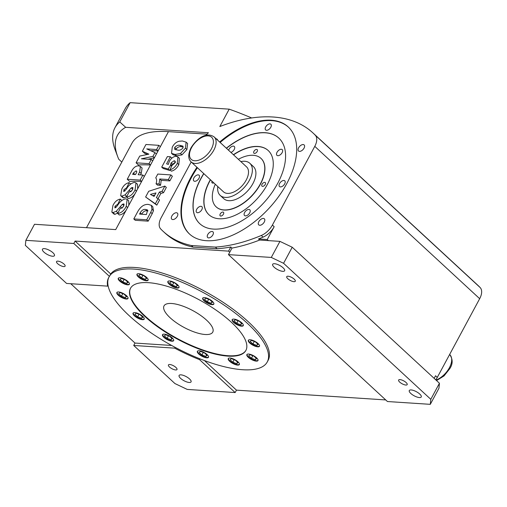 <?xml version="1.0" encoding="UTF-8"?>
<svg xmlns="http://www.w3.org/2000/svg" width="507" height="507" viewBox="0 0 507 507"><rect width="100%" height="100%" fill="white"/><g stroke="black" fill="none" stroke-linecap="round" stroke-linejoin="round"><path stroke-width="0.76" d="M399.706 382.113A4.855 1.667 28.3 0 1 398.629 380.022A4.855 1.667 28.3 0 1 401.696 379.984A4.855 1.667 28.3 0 1 406.101 382.532A4.855 1.667 28.3 0 1 407.178 384.623A4.855 1.667 28.3 0 1 404.111 384.661A4.855 1.667 28.3 0 1 399.706 382.113M287.811 278.736A4.855 1.667 28.3 0 1 286.734 276.645A4.855 1.667 28.3 0 1 289.808 276.607A4.855 1.667 28.3 0 1 294.206 279.161A4.855 1.667 28.3 0 1 295.283 281.252A4.855 1.667 28.3 0 1 292.216 281.29A4.855 1.667 28.3 0 1 287.811 278.736M64.015 264.071A4.855 1.667 -151.7 0 0 59.617 261.517A4.855 1.667 -151.7 0 0 56.543 261.561A4.855 1.667 -151.7 0 0 57.621 263.653A4.855 1.667 -151.7 0 0 62.025 266.2A4.855 1.667 -151.7 0 0 65.092 266.162A4.855 1.667 -151.7 0 0 64.015 264.071M175.91 367.442A4.855 1.667 -151.7 0 0 171.512 364.894A4.855 1.667 -151.7 0 0 168.438 364.932A4.855 1.667 -151.7 0 0 169.515 367.024A4.855 1.667 -151.7 0 0 173.92 369.578A4.855 1.667 -151.7 0 0 176.987 369.54A4.855 1.667 -151.7 0 0 175.91 367.442M177.304 216.324A4.126 2.326 132.7 0 1 171.791 219.176A4.126 2.326 132.7 0 1 171.873 215.969A4.126 2.326 132.7 0 1 177.387 213.117A4.126 2.326 132.7 0 1 177.304 216.324M264.267 222.028A4.126 2.326 132.7 0 1 258.747 224.88A4.126 2.326 132.7 0 1 258.83 221.667A4.126 2.326 132.7 0 1 264.35 218.815A4.126 2.326 132.7 0 1 264.267 222.028M304.048 148.145A4.126 2.326 132.7 0 1 298.528 150.997A4.126 2.326 132.7 0 1 298.61 147.791A4.126 2.326 132.7 0 1 304.13 144.939A4.126 2.326 132.7 0 1 304.048 148.145M127.979 281.575A6.312 2.161 -151.7 0 0 122.257 278.261A6.312 2.161 -151.7 0 0 118.264 278.311A6.312 2.161 -151.7 0 0 119.665 281.03A6.312 2.161 -151.7 0 0 125.387 284.345A6.312 2.161 -151.7 0 0 129.38 284.294A6.312 2.161 -151.7 0 0 127.979 281.575M118.404 278.128A6.312 2.161 -151.7 0 0 119.88 280.625A6.312 2.161 -151.7 0 0 125.318 283.838A6.312 2.161 -151.7 0 0 129.456 284.072M256.586 357.853A6.312 2.161 -151.7 0 0 250.864 354.539A6.312 2.161 -151.7 0 0 246.871 354.589A6.312 2.161 -151.7 0 0 248.272 357.308A6.312 2.161 -151.7 0 0 253.994 360.623A6.312 2.161 -151.7 0 0 257.987 360.572A6.312 2.161 -151.7 0 0 256.586 357.853M247.01 354.406A6.312 2.161 -151.7 0 0 248.487 356.909A6.312 2.161 -151.7 0 0 253.925 360.122A6.312 2.161 -151.7 0 0 258.063 360.357M172.234 337.941A6.312 2.161 -151.7 0 0 166.511 334.626A6.312 2.161 -151.7 0 0 162.525 334.677A6.312 2.161 -151.7 0 0 163.926 337.396A6.312 2.161 -151.7 0 0 169.642 340.71A6.312 2.161 -151.7 0 0 173.635 340.66A6.312 2.161 -151.7 0 0 172.234 337.941M162.665 334.493A6.312 2.161 -151.7 0 0 164.141 336.99A6.312 2.161 -151.7 0 0 169.572 340.21A6.312 2.161 -151.7 0 0 173.711 340.444M212.427 301.399A6.312 2.161 -151.7 0 0 206.704 298.084A6.312 2.161 -151.7 0 0 202.711 298.135A6.312 2.161 -151.7 0 0 204.112 300.854A6.312 2.161 -151.7 0 0 209.835 304.168A6.312 2.161 -151.7 0 0 213.827 304.118A6.312 2.161 -151.7 0 0 212.427 301.399M202.851 297.951A6.312 2.161 -151.7 0 0 204.327 300.455A6.312 2.161 -151.7 0 0 209.765 303.668A6.312 2.161 -151.7 0 0 213.903 303.902M207.078 354.564A6.312 2.161 -151.7 0 0 201.355 351.25A6.312 2.161 -151.7 0 0 197.369 351.3A6.312 2.161 -151.7 0 0 198.769 354.019A6.312 2.161 -151.7 0 0 204.492 357.334A6.312 2.161 -151.7 0 0 208.478 357.283A6.312 2.161 -151.7 0 0 207.078 354.564M197.508 351.117A6.312 2.161 -151.7 0 0 198.985 353.613A6.312 2.161 -151.7 0 0 204.416 356.827A6.312 2.161 -151.7 0 0 208.554 357.061M142.778 316.419A6.312 2.161 -151.7 0 0 137.055 313.104A6.312 2.161 -151.7 0 0 133.062 313.155A6.312 2.161 -151.7 0 0 134.463 315.874A6.312 2.161 -151.7 0 0 140.185 319.188A6.312 2.161 -151.7 0 0 144.178 319.137A6.312 2.161 -151.7 0 0 142.778 316.419M133.202 312.971A6.312 2.161 -151.7 0 0 134.678 315.474A6.312 2.161 -151.7 0 0 140.116 318.688A6.312 2.161 -151.7 0 0 144.254 318.922M126.592 295.771A6.312 2.161 -151.7 0 0 120.875 292.457A6.312 2.161 -151.7 0 0 116.883 292.507A6.312 2.161 -151.7 0 0 118.283 295.226A6.312 2.161 -151.7 0 0 124.006 298.541A6.312 2.161 -151.7 0 0 127.992 298.49A6.312 2.161 -151.7 0 0 126.592 295.771M117.022 292.324A6.312 2.161 -151.7 0 0 118.499 294.827A6.312 2.161 -151.7 0 0 123.93 298.04A6.312 2.161 -151.7 0 0 128.075 298.274M146.688 277.5A6.312 2.161 -151.7 0 0 140.965 274.192A6.312 2.161 -151.7 0 0 136.979 274.236A6.312 2.161 -151.7 0 0 138.379 276.955A6.312 2.161 -151.7 0 0 144.102 280.27A6.312 2.161 -151.7 0 0 148.088 280.225A6.312 2.161 -151.7 0 0 146.688 277.5M137.118 274.053A6.312 2.161 -151.7 0 0 138.595 276.556A6.312 2.161 -151.7 0 0 144.026 279.769A6.312 2.161 -151.7 0 0 148.164 280.003M177.583 284.776A6.312 2.161 -151.7 0 0 171.86 281.461A6.312 2.161 -151.7 0 0 167.868 281.512A6.312 2.161 -151.7 0 0 169.268 284.231A6.312 2.161 -151.7 0 0 174.991 287.545A6.312 2.161 -151.7 0 0 178.984 287.494A6.312 2.161 -151.7 0 0 177.583 284.776M168.007 281.328A6.312 2.161 -151.7 0 0 169.484 283.831A6.312 2.161 -151.7 0 0 174.921 287.044A6.312 2.161 -151.7 0 0 179.06 287.279M241.883 322.915A6.312 2.161 -151.7 0 0 236.161 319.6A6.312 2.161 -151.7 0 0 232.174 319.651A6.312 2.161 -151.7 0 0 233.575 322.37A6.312 2.161 -151.7 0 0 239.298 325.684A6.312 2.161 -151.7 0 0 243.284 325.64A6.312 2.161 -151.7 0 0 241.883 322.915M232.314 319.467A6.312 2.161 -151.7 0 0 233.79 321.97A6.312 2.161 -151.7 0 0 239.222 325.183A6.312 2.161 -151.7 0 0 243.36 325.418M258.069 343.562A6.312 2.161 -151.7 0 0 252.347 340.254A6.312 2.161 -151.7 0 0 248.354 340.298A6.312 2.161 -151.7 0 0 249.755 343.024A6.312 2.161 -151.7 0 0 255.477 346.332A6.312 2.161 -151.7 0 0 259.47 346.287A6.312 2.161 -151.7 0 0 258.069 343.562M248.493 340.115A6.312 2.161 -151.7 0 0 249.97 342.618A6.312 2.161 -151.7 0 0 255.401 345.831A6.312 2.161 -151.7 0 0 259.546 346.066M237.973 361.833A6.312 2.161 -151.7 0 0 232.25 358.519A6.312 2.161 -151.7 0 0 228.258 358.569A6.312 2.161 -151.7 0 0 229.658 361.288A6.312 2.161 -151.7 0 0 235.381 364.603A6.312 2.161 -151.7 0 0 239.374 364.552A6.312 2.161 -151.7 0 0 237.973 361.833M228.397 358.386A6.312 2.161 -151.7 0 0 229.874 360.889A6.312 2.161 -151.7 0 0 235.311 364.102A6.312 2.161 -151.7 0 0 239.45 364.337M231.338 322.224A65.536 22.473 -151.7 0 0 171.911 287.811A65.536 22.473 -151.7 0 0 130.47 288.325A65.536 22.473 -151.7 0 0 145.015 316.571A65.536 22.473 -151.7 0 0 204.441 350.983A65.536 22.473 -151.7 0 0 245.876 350.464A65.536 22.473 -151.7 0 0 231.338 322.224M130.584 288.128A65.536 22.473 -151.7 0 0 145.23 316.165A65.536 22.473 -151.7 0 0 204.372 350.483A65.536 22.473 -151.7 0 0 245.984 350.261M247.321 323.276A89.809 30.794 -151.7 0 0 167.703 276.733A89.809 30.794 -151.7 0 0 109.873 275.593L110.735 273.989A89.809 30.794 28.3 0 1 168.571 275.124A89.809 30.794 28.3 0 1 248.183 321.666A89.809 30.794 28.3 0 1 268.114 360.369L267.246 361.973A89.809 30.794 -151.7 0 0 247.321 323.276M189.555 378.957A6.794 2.332 -151.7 0 0 183.395 375.383A6.794 2.332 -151.7 0 0 179.098 375.44A6.794 2.332 -151.7 0 0 180.606 378.368A6.794 2.332 -151.7 0 0 186.766 381.936A6.794 2.332 -151.7 0 0 191.063 381.885A6.794 2.332 -151.7 0 0 189.555 378.957M52.931 252.727A6.794 2.332 -151.7 0 0 46.764 249.159A6.794 2.332 -151.7 0 0 42.468 249.21A6.794 2.332 -151.7 0 0 43.976 252.144A6.794 2.332 -151.7 0 0 50.142 255.712A6.794 2.332 -151.7 0 0 54.439 255.655A6.794 2.332 -151.7 0 0 52.931 252.727M283.121 267.816A6.794 2.332 -151.7 0 0 276.955 264.248A6.794 2.332 -151.7 0 0 272.658 264.299A6.794 2.332 -151.7 0 0 274.167 267.227A6.794 2.332 -151.7 0 0 280.333 270.801A6.794 2.332 -151.7 0 0 284.63 270.744A6.794 2.332 -151.7 0 0 283.121 267.816M419.745 394.04A6.794 2.332 -151.7 0 0 413.585 390.472A6.794 2.332 -151.7 0 0 409.288 390.529A6.794 2.332 -151.7 0 0 410.797 393.457A6.794 2.332 -151.7 0 0 416.957 397.025A6.794 2.332 -151.7 0 0 421.254 396.968A6.794 2.332 -151.7 0 0 419.745 394.04M207.769 234.526A3.885 2.193 -47.3 0 0 207.693 237.542A3.885 2.193 -47.3 0 0 212.883 234.855A3.885 2.193 -47.3 0 0 212.959 231.838A3.885 2.193 -47.3 0 0 207.769 234.526M279.579 183.528A3.885 2.193 -47.3 0 0 279.503 186.551A3.885 2.193 -47.3 0 0 284.693 183.864A3.885 2.193 -47.3 0 0 284.769 180.841A3.885 2.193 -47.3 0 0 279.579 183.528M193.896 177.913A3.885 2.193 -47.3 0 0 193.82 180.929A3.885 2.193 -47.3 0 0 199.01 178.249A3.885 2.193 -47.3 0 0 199.093 175.226A3.885 2.193 -47.3 0 0 193.896 177.913M265.706 126.915A3.885 2.193 -47.3 0 0 265.63 129.938A3.885 2.193 -47.3 0 0 270.82 127.251A3.885 2.193 -47.3 0 0 270.903 124.234A3.885 2.193 -47.3 0 0 265.706 126.915M213.758 182.831A2.427 1.369 132.7 0 1 212.11 182.888A2.427 1.369 132.7 0 1 212.04 181.246M223.429 214.163A2.427 1.369 132.7 0 1 220.184 215.836A2.427 1.369 132.7 0 1 220.234 213.954A2.427 1.369 132.7 0 1 223.479 212.275A2.427 1.369 132.7 0 1 223.429 214.163M265.231 184.478A2.427 1.369 132.7 0 1 261.986 186.158A2.427 1.369 132.7 0 1 262.037 184.269A2.427 1.369 132.7 0 1 265.281 182.59A2.427 1.369 132.7 0 1 265.231 184.478M257.157 151.523A2.427 1.369 132.7 0 1 253.912 153.203A2.427 1.369 132.7 0 1 253.963 151.314A2.427 1.369 132.7 0 1 257.207 149.635A2.427 1.369 132.7 0 1 257.157 151.523M228.644 150.326A3.885 2.193 132.7 0 1 229.094 149.166A3.885 2.193 132.7 0 1 234.291 146.479A3.885 2.193 132.7 0 1 234.215 149.502A3.885 2.193 132.7 0 1 230.9 152.404M201.805 209.689A3.885 2.193 132.7 0 1 196.608 212.37A3.885 2.193 132.7 0 1 196.691 209.353A3.885 2.193 132.7 0 1 201.881 206.666A3.885 2.193 132.7 0 1 201.805 209.689M249.729 212.832A3.885 2.193 132.7 0 1 244.539 215.513A3.885 2.193 132.7 0 1 244.615 212.496A3.885 2.193 132.7 0 1 249.805 209.809A3.885 2.193 132.7 0 1 249.729 212.832M282.139 152.639A3.885 2.193 132.7 0 1 276.942 155.326A3.885 2.193 132.7 0 1 277.025 152.303A3.885 2.193 132.7 0 1 282.215 149.622A3.885 2.193 132.7 0 1 282.139 152.639M246.206 180.074A16.991 9.582 -47.3 0 0 246.548 166.86L214.157 136.934A16.991 9.582 132.7 0 1 213.815 150.148A16.991 9.582 132.7 0 1 191.095 161.891L223.486 191.817A16.991 9.582 -47.3 0 0 246.206 180.074M240.857 161.606A21.845 12.32 132.7 0 1 249.837 163.292A21.845 12.32 132.7 0 1 249.4 180.283A21.845 12.32 132.7 0 1 220.19 195.385A21.845 12.32 132.7 0 1 217.801 186.563M220.19 195.385L223.726 198.649A21.845 12.32 -47.3 0 0 252.936 183.547A21.845 12.32 -47.3 0 0 253.373 166.556L249.837 163.292M238.353 159.293A33.012 18.613 132.7 0 1 260.947 158.355A33.012 18.613 132.7 0 1 260.287 184.028A33.012 18.613 132.7 0 1 216.147 206.85A33.012 18.613 132.7 0 1 215.298 184.25M216.223 206.919A33.012 18.613 -47.3 0 0 216.293 206.983A33.012 18.613 -47.3 0 0 260.433 184.161A33.012 18.613 -47.3 0 0 261.099 158.495A33.012 18.613 -47.3 0 0 261.023 158.425M233.404 154.717A43.691 24.64 132.7 0 1 268.197 150.509A43.691 24.64 132.7 0 1 267.322 184.491A43.691 24.64 132.7 0 1 208.903 214.695A43.691 24.64 132.7 0 1 209.778 180.714A43.691 24.64 132.7 0 1 210.348 179.681M208.973 214.759A43.691 24.64 132.7 0 1 209.923 180.853A43.691 24.64 132.7 0 1 210.494 179.814M226.337 148.19A58.254 32.854 132.7 0 1 278.825 138.1A58.254 32.854 132.7 0 1 277.659 183.401A58.254 32.854 132.7 0 1 199.764 223.676A58.254 32.854 132.7 0 1 200.93 178.375A58.254 32.854 132.7 0 1 203.719 173.559M199.821 223.733A58.254 32.854 132.7 0 1 201.051 178.483A58.254 32.854 132.7 0 1 203.839 173.667M196.95 167.304A72.818 41.067 -47.3 0 0 190.866 177.311A72.818 41.067 -47.3 0 0 189.409 233.936A72.818 41.067 -47.3 0 0 286.778 183.597A72.818 41.067 -47.3 0 0 288.236 126.965A72.818 41.067 -47.3 0 0 219.658 142.017M197.419 167.741A72.818 41.067 -47.3 0 0 191.342 177.742A72.818 41.067 -47.3 0 0 189.65 234.152M170.168 317.8A27.67 9.487 28.3 0 1 164.027 305.879A27.67 9.487 28.3 0 1 181.525 305.658A27.67 9.487 28.3 0 1 206.615 320.19A27.67 9.487 28.3 0 1 212.756 332.11A27.67 9.487 28.3 0 1 195.258 332.332A27.67 9.487 28.3 0 1 170.168 317.8M125.673 127.308A149.514 51.264 -151.7 0 0 117.706 156.65L115.178 149.907A155.345 53.267 28.3 0 1 114.962 127.707L125.337 108.435A155.345 53.267 28.3 0 1 130.134 102.661L119.76 121.934L125.673 127.308L208.453 132.739A14.564 8.213 132.7 0 0 206.007 135.35M130.134 102.661L229.196 109.157L219.835 126.535A170.878 96.368 132.7 0 1 312.838 132.834A170.878 96.368 132.7 0 1 315.278 135.23A14.564 8.213 132.7 0 1 314.777 146.352L272.398 225.057A14.564 8.213 132.7 0 1 261.295 235.482A170.878 96.368 132.7 0 1 215.348 247.086L191.386 245.515A170.878 96.368 132.7 0 1 163.083 231.281A170.878 96.368 132.7 0 1 160.643 228.885A14.564 8.213 132.7 0 1 161.144 217.763L191.183 161.974M216.236 138.861A4.126 2.326 132.7 0 1 217.167 139.241A4.126 2.326 132.7 0 1 217.623 140.135M152.208 213.688L148.19 221.147L135.274 220.304L133.797 218.942L137.815 211.482C140.699 206.507 144.184 204.15 148.266 204.403L151.301 205.329L151.992 209.309L153.469 210.671L152.208 213.688L150.737 212.325L146.713 219.791L148.19 221.147M151.301 205.329L152.772 206.691L153.469 210.671M172.355 176.271L169.858 180.91L161.22 180.346L160.535 185.315L157.519 185.118L156.042 183.756C156.929 181.195 156.834 179.231 155.75 177.849L157.791 174.059L170.878 174.915L172.355 176.271M170.01 169.877L169.661 170.428L163.178 168.476L161.708 167.114L167.38 156.581L170.396 156.777L171.867 158.133M170.396 156.777L166.594 163.843L168.343 164.407L169.275 161.448C171.163 158.159 173.483 156.441 176.233 156.289L177.925 156.967L179.402 158.323L178.806 164.617C177.051 168.109 174.592 170.308 171.436 171.195L169.965 169.839L172.012 165.39L174.788 163.14L174.959 161.011L174.155 160.732L175.226 161.72M175.631 162.094L172.564 164.262L172.088 165.555M186.918 149.54L181.95 154.876L176.62 155.833L172.995 154.711L171.518 153.348L172.26 147.188C173.933 143.975 176.221 141.998 179.123 141.25L182.362 140.984L186.139 142.169L185.448 148.177L186.918 149.54L187.609 143.525L186.139 142.169M123.968 204.036L122.409 204.277L116.236 211.305L113.004 212.566L111.832 212.091L112.947 205.468C114.734 201.786 117.193 199.657 120.324 199.086L117.827 204.156L114.962 206.254L115.121 207.902L117.25 205.918C119.589 201.881 122.409 199.505 125.717 198.782L127.162 199.352L128.67 200.747L128.835 205.227L126.104 210.297C124.044 213.187 121.769 214.746 119.284 214.974L117.713 213.529L120.203 208.453L121.914 207.971L123.778 206L123.55 203.877L124.19 204.467M163.083 231.281L164.845 232.916A170.878 96.368 -47.3 0 0 193.154 247.15L217.116 248.715A170.878 96.368 -47.3 0 0 230.799 246.998L228.568 251.13L75.106 241.072L73.813 243.48L25.857 240.337L34.501 224.278L115.71 229.601L126.104 210.297M86.488 227.687L132.029 143.113A133.011 45.605 28.3 0 1 168.457 131.63L207.04 134.159M158.875 145.338L156.606 149.546L146.719 148.9L154.952 152.62L152.93 156.384L141.383 158.805L151.276 159.452L149.007 163.666L136.091 162.817L139.723 156.074L148.868 154.16L142.34 151.213L145.959 144.489L158.875 145.338L160.351 146.694L158.083 150.909A133.011 45.605 -151.7 0 0 150.687 150.693M154.952 152.62L156.429 153.982L154.401 157.74L148.114 159.242M151.276 159.452L152.746 160.814L150.478 165.022A133.011 45.605 -151.7 0 0 138.443 164.99L136.091 162.817M139.647 172.019L138.183 174.731L142.879 175.042L144.356 176.404L141.63 181.462A133.011 45.605 -151.7 0 0 129.596 181.424L127.238 179.25L131.706 170.96C133.544 167.544 135.851 165.833 138.626 165.821L140.376 166.448L139.647 172.019L141.231 173.483L140.483 174.883M132.821 187.603L131.256 187.844L125.09 194.872L121.851 196.133L120.679 195.658L121.8 189.035C123.581 185.353 126.04 183.223 129.177 182.653L126.674 187.723L123.809 189.821L123.968 191.469L126.097 189.485C128.436 185.448 131.262 183.071 134.564 182.349L136.015 182.919L137.517 184.314L137.682 188.794L134.951 193.864C132.891 196.754 130.616 198.313 128.132 198.541L126.56 197.09L129.051 192.02L130.762 191.538L132.625 189.567L132.397 187.444L133.037 188.034M164.87 186.082L162.025 191.354L159.407 192.033L156.365 197.679L158.102 198.643L155.338 203.776L145.623 196.989L148.69 191.278L164.87 186.082L166.34 187.438L163.501 192.717L160.877 193.389L158.064 198.617M158.102 198.643L159.578 200.005L156.809 205.139L145.623 196.989M123.987 205.741L121.946 208.2M116.236 211.305L117.96 212.896L114.937 214.347L113.91 214.011L111.832 212.091M132.834 189.307L130.793 191.766M125.09 194.872L126.807 196.463L123.784 197.914L122.757 197.578L120.679 195.658M140.376 166.448L142.093 168.039L141.231 173.483M147.512 154.445L144.691 153.387L142.34 151.213M204.429 360.547L236.471 390.149L385.726 399.934M236.471 390.149L235.172 392.557L187.216 389.414L174.934 383.558L133.709 345.47L174.725 348.157A89.809 30.794 -151.7 0 0 199.543 359.64L235.172 392.557M73.813 243.48L109.442 276.397A89.809 30.794 -151.7 0 0 108.669 277.621A89.809 30.794 -151.7 0 0 107.592 286.132L66.575 283.445L25.35 245.363L25.857 240.337M109.442 276.397L109.873 275.593M107.592 286.132L108.023 285.333A89.809 30.794 28.3 0 1 108.891 277.228M70.777 283.724L135.008 343.062L171.651 345.463M233.55 154.857A43.691 24.64 132.7 0 1 268.273 150.579M226.452 148.298A58.254 32.854 132.7 0 1 278.882 138.151M288.47 127.187A72.818 41.067 -47.3 0 0 220.133 142.454M117.706 156.65A149.514 51.264 -151.7 0 0 118.765 159.261L121.813 162.082M230.799 246.998L231.972 248.081A170.878 96.368 -47.3 0 0 259.679 240.045L258.507 238.962A170.878 96.368 -47.3 0 0 263.063 237.111A14.564 8.213 -47.3 0 0 274.167 226.686L267.252 239.532L268.431 240.622L279.94 241.376L292.222 247.239L439.449 383.254L438.942 388.28L430.297 404.339L387.456 401.531L228.448 254.628L271.289 257.436L279.94 241.376M258.507 238.962L267.252 239.532M231.972 248.081L229.747 252.22L228.568 251.13M259.679 240.045L268.431 240.622M229.747 252.22L228.448 254.628M312.838 132.834L477.733 285.175A170.878 96.368 132.7 0 1 480.173 287.577A14.564 8.213 132.7 0 1 479.673 298.699L437.294 377.398L435.532 375.763L434.138 378.349M229.196 109.157A155.345 53.267 28.3 0 1 251.681 117.966M292.222 247.239L283.571 263.298L430.804 399.32L439.449 383.254M135.008 343.062L133.709 345.47M430.297 404.339L430.804 399.32M283.571 263.298L271.289 257.436M114.962 127.707A155.345 53.267 28.3 0 1 119.76 121.934M437.294 377.398A14.564 8.213 132.7 0 1 435.767 379.851M193.154 247.15L191.386 245.515M217.116 248.715L215.348 247.086M75.106 241.072L110.735 273.989M174.725 348.157L175.162 347.358A89.809 30.794 -151.7 0 0 199.973 358.842L199.543 359.64M108.023 285.333A89.809 30.794 -151.7 0 0 175.162 347.358M199.973 358.842A89.809 30.794 -151.7 0 0 267.246 361.973M235.229 360.071L231.312 358.645L230.115 359.736L232.833 362.252L236.75 363.677L237.948 362.587L235.229 360.071M255.325 341.8L251.409 340.381L250.211 341.464L252.93 343.98L256.846 345.406L258.044 344.316L255.325 341.8M239.146 321.153L235.223 319.733L234.025 320.817L236.75 323.333L240.667 324.759L241.864 323.669L239.146 321.153M174.839 283.014L170.922 281.588L169.725 282.678L172.443 285.194L176.36 286.613L177.558 285.523L174.839 283.014M141.554 277.918L145.471 279.344L146.669 278.254L143.95 275.738L140.027 274.319L138.829 275.402L141.554 277.918L142.923 275.371M121.458 296.189L125.375 297.609L126.573 296.525L123.854 294.009L119.937 292.583L118.739 293.673L121.458 296.189L122.827 293.635M137.638 316.837L141.554 318.263L142.752 317.173L140.033 314.657L136.117 313.231L134.919 314.321L137.638 316.837L139.013 314.289M204.34 352.802L200.417 351.376L199.219 352.466L201.944 354.976L205.861 356.402L207.059 355.312L204.34 352.802M209.683 299.637L205.766 298.211L204.568 299.301L207.287 301.817L211.204 303.237L212.401 302.147L209.683 299.637M167.095 338.353L171.017 339.779L172.215 338.689L169.49 336.179L165.574 334.753L164.376 335.843L167.095 338.353L168.47 335.805M251.447 358.272L255.363 359.691L256.561 358.607L253.842 356.091L249.926 354.666L248.728 355.756L251.447 358.272L252.822 355.718M125.235 279.813L121.319 278.387L120.121 279.477L122.84 281.987L126.756 283.413L127.954 282.323L125.235 279.813M257.638 343.936L256.846 345.406M254.305 341.433L252.93 343.98M241.452 323.289L240.667 324.759M238.119 320.785L236.75 323.333M177.152 285.149L176.36 286.613M173.819 282.64L172.443 285.194M146.257 277.874L145.471 279.344M126.167 296.145L125.375 297.609M142.347 316.793L141.554 318.263M206.647 354.938L205.861 356.402M203.313 352.428L201.944 354.976M237.542 362.207L236.75 363.677M234.209 359.704L232.833 362.252M211.996 301.773L211.204 303.237M208.662 299.263L207.287 301.817M127.549 281.949L126.756 283.413M124.215 279.439L122.84 281.987M171.803 338.315L171.017 339.779M256.155 358.227L255.363 359.691M149.007 163.666L150.478 165.022L144.356 176.404M152.93 156.384L154.401 157.74L152.746 160.814M156.606 149.546L158.083 150.909L156.429 153.982M142.879 175.042L140.16 180.099L141.63 181.462L137.682 188.794M140.16 180.099L127.238 179.25M136.522 171.068L136.015 170.884L133.36 173.045L132.65 174.37L135.502 174.56L136.117 173.413C136.96 172.019 136.928 171.176 136.015 170.884L136.744 171.556M123.809 189.821L124.982 190.905M123.626 191.342L123.968 191.469M126.674 187.723L127.099 188.116M129.177 182.653L130.648 184.016M121.851 196.133L123.784 197.914M131.256 187.844L132.783 189.257M136.015 182.919L135.09 189.833L136.56 191.196M135.09 189.833C133.03 194.118 130.185 196.539 126.56 197.09M114.962 206.254L116.128 207.338M114.778 207.775L115.121 207.902M117.827 204.156L118.251 204.549M120.324 199.086L121.8 200.449M113.004 212.566L114.937 214.347M122.409 204.277L123.936 205.69M127.162 199.352L126.243 206.267L127.713 207.629M126.243 206.267C124.183 210.551 121.338 212.972 117.713 213.529M185.448 148.177L180.473 153.513L181.95 154.876M180.473 153.513L175.143 154.47L176.62 155.833M175.143 154.47L171.518 153.348M174.693 147.505L174.662 149.331L177.564 150.053C179.345 150.604 181.132 149.926 182.932 148.019L182.919 146.105L180.156 145.42C178.337 144.837 176.512 145.534 174.693 147.505L176.17 148.868L175.834 149.825M183.261 146.979L181.626 146.783C179.808 146.2 177.989 146.891 176.17 148.868M174.155 160.732L171.093 162.905L170.625 165.238L168.191 169.065L169.661 170.428M168.191 169.065L161.708 167.114M170.625 165.238L171.651 166.182M170.618 164.192L171.981 165.453M171.093 162.905L172.564 164.262M177.925 156.967L177.33 163.254L178.806 164.617M177.33 163.254C175.574 166.752 173.121 168.945 169.965 169.839M170.878 174.915L168.381 179.548L159.749 178.984L159.065 183.952L160.535 185.315M159.065 183.952L156.042 183.756M159.749 178.984L161.22 180.346M168.381 179.548L169.858 180.91M162.025 191.354L163.501 192.717M159.407 192.033L160.877 193.389M155.338 203.776L156.809 205.139M154.09 196.424L155.979 192.92L150.433 194.403L154.09 196.424M154.869 194.967L152.569 195.588M146.713 219.791L133.797 218.942M151.992 209.309L150.737 212.325M140.211 212.845L139.539 214.087L146.422 214.537L147.638 210.012L145.629 209.467C143.551 209.093 141.745 210.215 140.211 212.845L141.668 214.227M148.012 210.931L147.1 210.83C145.027 210.449 143.221 211.577 141.681 214.201M145.629 209.467L147.1 210.83M436.033 380.104A16.991 9.582 -47.3 0 0 449.379 367.778A16.991 9.582 -47.3 0 0 449.722 354.564C452.916 359.216 452.947 363.899 449.81 368.614L444.043 375.915L436.552 380.58M211.356 148.976A15.052 8.486 -47.3 0 0 208.149 135.876A15.052 8.486 -47.3 0 0 191.538 147.676A15.052 8.486 -47.3 0 0 194.745 160.77A15.052 8.486 -47.3 0 0 211.356 148.976M168.457 131.63L160.351 146.694M134.951 193.864L128.835 205.227M274.167 226.686L272.398 225.057M479.673 298.699L314.777 146.352M263.063 237.111L261.295 235.482M480.173 287.577L315.278 135.23M133.36 173.045L134.963 174.522M129.177 190.271L130.622 191.608M120.324 206.704L121.775 208.041M180.156 145.42L181.626 146.783M214.157 136.934C205.76 131.193 196.215 139.425 191.006 147.841C187.983 154.21 188.015 158.894 191.095 161.891"/></g></svg>
